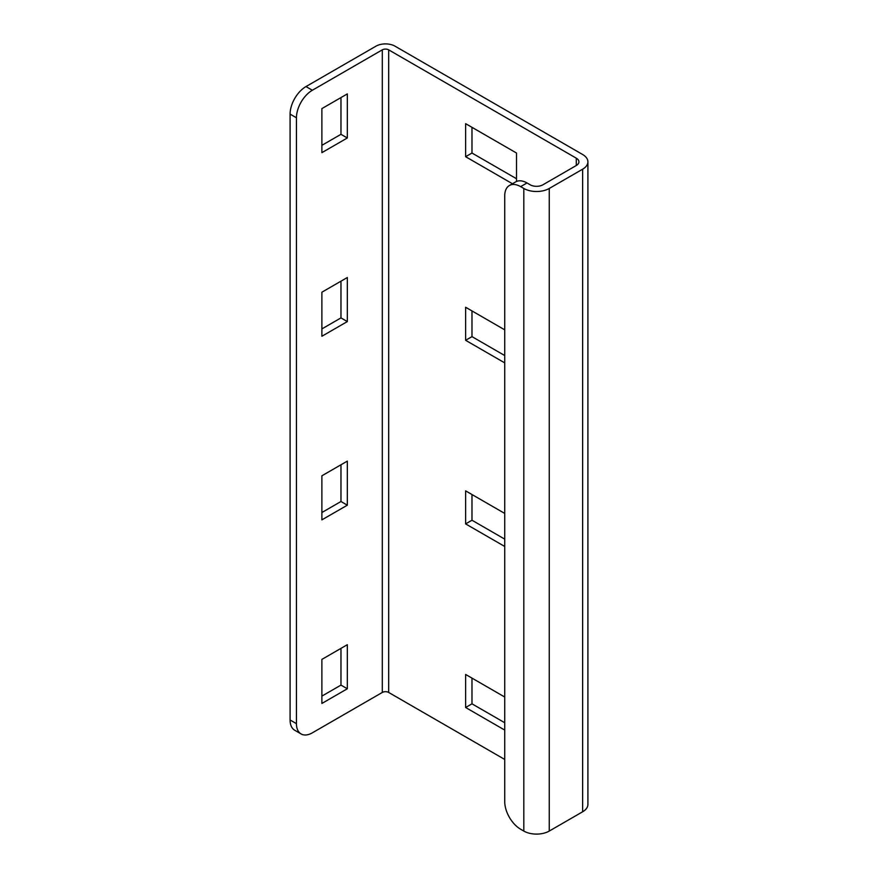 <?xml version="1.0" encoding="UTF-8"?>
<svg xmlns="http://www.w3.org/2000/svg" width="878" height="878" viewBox="0 0 878 878"><rect width="100%" height="100%" fill="white"/><g stroke="black" fill="none" stroke-linecap="round" stroke-linejoin="round"><path stroke-width="1.32" d="M576.286 165.514L542.9 184.797A8.999 5.191 0 0 1 530.18 184.797L526.998 182.964A22.488 12.983 -120 0 0 515.748 181.845L509.394 185.521A22.488 12.983 60 0 0 504.74 195.816L504.74 801.68A22.488 12.983 60 0 0 520.632 829.227L523.815 831.06A17.988 10.382 0 0 0 549.255 831.06L582.641 811.777A17.988 10.382 0 0 0 587.909 804.435L587.909 161.848A17.988 10.382 180 0 0 582.641 154.506L395.023 46.183A13.488 7.792 180 0 0 375.949 46.183L305.983 86.571A22.488 12.983 120 0 0 290.091 114.107L290.091 719.982A22.488 12.983 120 0 0 294.745 730.276L301.099 733.953A22.488 12.983 -60 0 1 296.446 723.659L296.446 117.784A22.488 12.983 -60 0 1 312.349 90.247L382.303 49.848A4.5 2.601 0 0 1 388.669 49.848L576.286 158.172A8.999 5.191 0 0 1 578.92 161.848A8.999 5.191 0 0 1 576.286 165.514L576.286 158.172M340.971 97.59L340.971 134.312L321.886 145.32M340.971 281.19L340.971 317.902L321.886 328.921M340.971 464.78L340.971 501.503L321.886 512.522M340.971 648.381L340.971 685.103L321.886 696.111M301.099 733.953A22.488 12.983 -60 0 0 312.349 732.834L382.303 692.446A4.5 2.601 180 0 1 388.669 692.446L504.74 759.459M321.886 152.662L321.886 108.609L347.326 93.913L347.326 137.978L321.886 152.662M321.886 336.263L321.886 292.198L347.326 277.514L347.326 321.578L321.886 336.263M321.886 519.864L321.886 475.799L347.326 461.115L347.326 505.179L321.886 519.864M321.886 703.465L321.886 659.4L347.326 644.704L347.326 688.769L321.886 703.465M504.74 329.843L465.625 307.256L465.625 340.302L504.74 362.888M504.74 513.432L465.625 490.857L465.625 523.903L504.74 546.478M504.74 697.033L465.625 674.447L465.625 707.503L504.74 730.079M516.505 181.472L516.505 153.035L465.625 123.655L465.625 156.701L512.456 183.743M587.909 161.848A17.988 10.382 180 0 1 582.641 169.191L549.255 188.463A17.988 10.382 180 0 1 523.815 188.463L520.632 186.63A22.488 12.983 60 0 0 509.394 185.521M471.98 310.933L471.98 336.636L504.74 355.546M471.98 494.523L471.98 520.226L504.74 539.136M471.98 678.123L471.98 703.827L504.74 722.737M471.98 127.332L471.98 153.035L516.505 178.739M465.625 340.302L471.98 336.636M465.625 523.903L471.98 520.226M465.625 707.503L471.98 703.827M465.625 156.701L471.98 153.035M347.326 137.978L340.971 134.312M347.326 321.578L340.971 317.902M347.326 505.179L340.971 501.503M347.326 688.769L340.971 685.103M296.446 117.784L290.091 114.107M305.983 86.571L312.349 90.247M290.091 719.982L296.446 723.659M382.303 692.446L382.303 49.848M388.669 49.848L388.669 692.446M582.641 811.777L582.641 169.191M549.255 188.463L549.255 831.06M523.815 831.06L523.815 188.463M526.998 182.964L520.632 186.63"/></g></svg>
